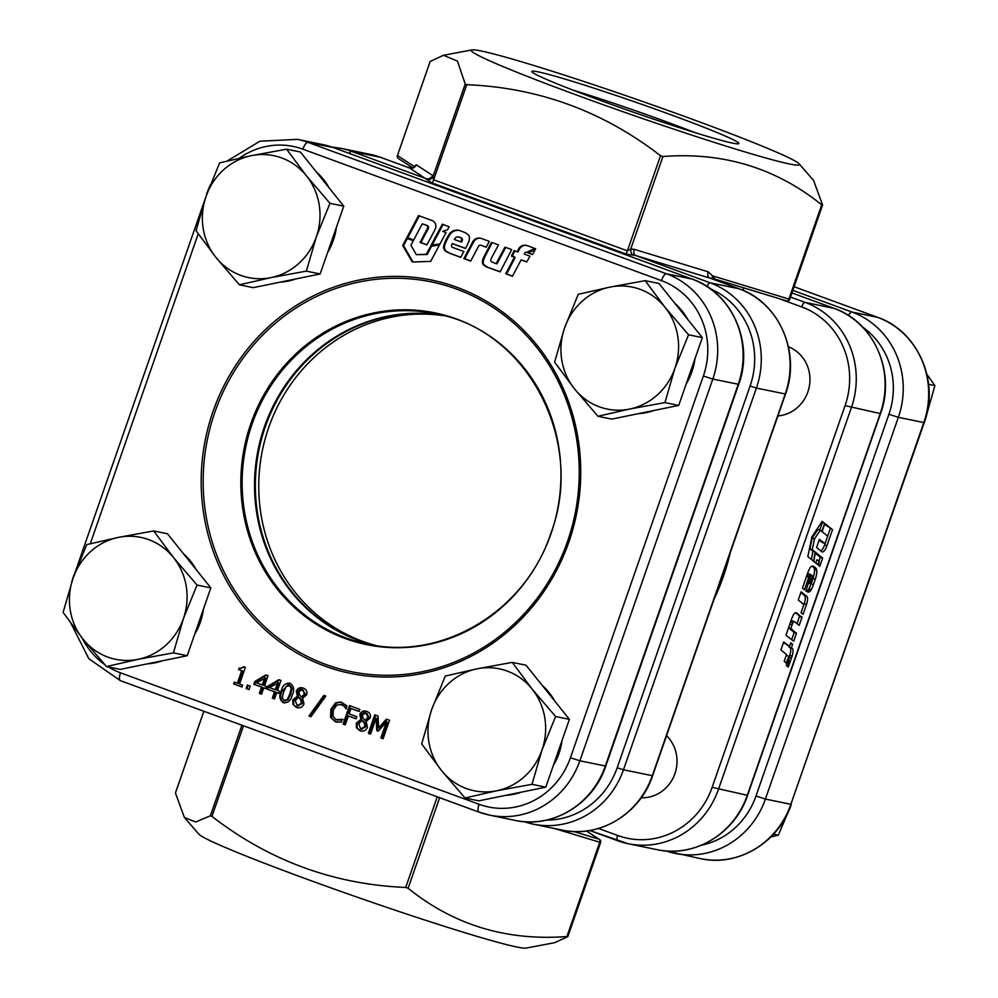 <?xml version="1.0" encoding="UTF-8"?>
<svg xmlns="http://www.w3.org/2000/svg" width="998" height="998" viewBox="0 0 998 998"><rect width="100%" height="100%" fill="white"/><g stroke="black" fill="none" stroke-linecap="round" stroke-linejoin="round"><path stroke-width="1.5" d="M599.511 100.099A109.593 5.09 -160.8 0 1 531.884 71.706A109.593 5.09 -160.8 0 1 671.167 114.87A109.593 5.09 -160.8 0 1 738.645 143.712A109.593 5.09 -160.8 0 1 599.511 100.099M694.932 132.597A101.808 4.728 19.2 0 0 666.065 121.694A101.808 4.728 19.2 0 0 573.039 90.144M790.853 642.824L789.43 646.355L783.692 641.964L780.885 649.96L786.549 654.563L784.216 661.225L786.125 663.071L788.944 656.447L788.657 665.99L791.352 658.281A36.003 11.901 110.1 0 0 792.038 656.26A8.296 2.745 110.1 0 0 792.312 648.475A32.984 10.903 110.1 0 0 791.364 647.927L792.637 644.296L790.878 642.837M796.354 612.772A14.483 4.79 110.1 0 0 795.119 612.922A4.291 1.422 110.1 0 0 793.198 615.342A17.602 5.813 110.1 0 0 790.99 620.744L785.95 635.289L793.722 641.215L796.441 633.381L790.853 628.453L792.075 624.973A14.034 4.641 -69.9 0 1 792.836 622.989A1.996 0.661 -69.9 0 1 794.021 621.542A17.64 5.838 -69.9 0 1 794.071 621.542A17.64 5.838 -69.9 0 1 794.346 621.629A17.64 5.838 -69.9 0 1 794.919 621.954L799.173 625.397L801.93 617.525L797.053 613.109A14.483 4.79 110.1 0 0 796.579 612.834A14.483 4.79 110.1 0 0 796.354 612.772M790.291 622.764A14.034 4.641 -69.9 0 1 790.541 622.141A1.996 0.661 -69.9 0 1 791.726 620.694A17.64 5.838 -69.9 0 1 791.776 620.706A17.64 5.838 -69.9 0 1 792.05 620.781A17.64 5.838 -69.9 0 1 792.312 620.906M812.946 566.178A30.763 10.167 110.1 0 0 812.11 566.103A5.788 1.921 110.1 0 0 808.804 570.32A43.6 14.409 110.1 0 0 806.272 576.994L802.429 588.084L804.438 589.718L808.742 577.343A38.286 12.662 -69.9 0 1 809.216 576.008L811.037 574.636L805.935 590.928A56.1 18.55 110.1 0 0 807.769 591.976A56.1 18.55 110.1 0 0 808.056 592.076A9.381 3.106 110.1 0 0 810.226 591.115A3.381 1.123 110.1 0 0 811.224 589.656A18.026 5.963 110.1 0 0 813.432 584.529L815.279 579.264A11.065 3.655 110.1 0 0 816.713 570.17A11.702 3.867 110.1 0 0 815.94 568.286A123.727 40.893 110.1 0 0 814.43 566.901A30.763 10.167 110.1 0 0 813.42 566.315A30.763 10.167 110.1 0 0 812.946 566.178M203.891 711.275L175.436 793.011L184.368 817.449L198.852 834.166A173.789 8.071 19.2 0 0 339.021 890.765A173.789 8.071 19.2 0 0 516.665 946.977A173.789 8.071 19.2 0 0 526.033 948.1L554.514 942.723L567.762 936.71L566.914 936.536L599.723 842.287A2.595 1.684 -73.1 0 0 599.012 839.193L586.425 831.01M481.335 51.023A173.789 8.071 19.2 0 0 471.967 49.9A173.789 8.071 19.2 0 0 598.7 103.081A173.789 8.071 19.2 0 0 789.343 163.946A173.789 8.071 19.2 0 0 799.149 163.834A173.789 8.071 19.2 0 0 658.979 107.235A173.789 8.071 19.2 0 0 481.335 51.023M430.3 61.452L443.486 55.277L457.458 61.115L465.218 84.044L466.777 84.68C538.608 87.674 603.191 111.352 660.526 155.713L662.946 156.524C722.951 151.858 775.883 167.963 821.716 204.815L822.564 204.989L813.632 180.551L799.149 163.834M641.203 797.751A35.791 33.745 -78.3 0 0 674.91 773.687A35.791 33.745 -78.3 0 0 666.564 735.663M777.904 415.941A35.791 33.745 -78.3 0 0 807.844 391.964A35.791 33.745 -78.3 0 0 788.42 346.768M412.848 167.913L398.427 158.532A2.595 2.545 -57 0 1 397.429 155.538L414.12 166.404L416.241 164.782L432.521 175.374L433.656 179.79L627.405 250.822L630.724 249.038L634.241 249.325L708.193 271.805L714.356 277.594L712.223 278.03M714.356 277.594L712.098 278.13M712.036 278.217L786.486 300.86A2.595 1.684 -73.1 0 0 786.574 300.897A2.595 1.684 -73.1 0 0 788.907 299.051L713.096 276.009L711.437 278.642M803.402 604.189A2.096 0.699 -69.9 0 1 803.303 606.248L801.057 612.735L803.078 614.369L806.484 604.538A8.159 2.695 110.1 0 0 806.883 596.505L801.107 591.814L798.25 599.998L803.402 604.189M832.519 529.651L824.884 523.538L822.065 531.66L827.691 536.176L825.907 541.328A2.42 0.798 -69.9 0 1 824.348 543.249A2.42 0.798 -69.9 0 1 824.273 543.211L819.42 539.319L816.576 547.515L821.965 551.832A7.086 2.345 110.1 0 0 822.165 551.944A7.086 2.345 110.1 0 0 826.93 545.756L832.519 529.651L824.622 524.312M811.998 536.724L807.831 556.547L813.632 561.3L815.104 551.994L812.247 549.698L814.505 538.932L820.269 530.225L821.853 531.497L824.672 523.364L822.165 521.355L811.998 536.724M819.782 566.315L822.639 558.131L815.354 552.168L813.869 561.487L817.774 564.668L819.171 560.651L818.747 565.467L819.782 566.315M786.287 665.404L788.308 667.038L788.383 659.366L786.287 665.404M710.302 278.23L635.664 255.5L625.858 253.979L432.109 182.946L409.342 167.901M439.656 797.701L408.132 888.245C453.703 925.021 506.635 941.114 566.914 936.536M184.368 817.449L195.658 822.003L210.403 815.765L241.928 725.222M243.524 725.795L211.963 816.401C269.385 860.8 333.968 884.478 405.712 887.434L437.261 796.828M408.132 888.245L405.712 887.434M211.963 816.401L210.403 815.765M807.058 574.811L807.993 573.65L811.037 574.636M807.993 573.65L810.289 574.486M812.908 578.615L812.971 578.416A11.065 3.655 110.1 0 0 814.405 569.322A11.702 3.867 110.1 0 0 813.644 567.45A123.727 40.893 110.1 0 0 812.197 566.103M806.372 591.253A9.381 3.106 110.1 0 0 807.931 590.28A3.381 1.123 110.1 0 0 808.916 588.82A18.026 5.963 110.1 0 0 811.125 583.693L811.549 582.47M811.125 583.693L813.432 584.529M813.046 576.732A6.425 2.121 110.1 0 0 812.459 575.771L809.74 583.593L810.426 583.73A2.071 0.686 110.1 0 0 811.673 582.196A13.061 4.316 110.1 0 0 812.771 579.09A3.144 1.035 110.1 0 0 813.046 576.732M810.85 575.185L812.459 575.771M808.13 583.007L809.74 583.593M791.676 639.656L794.134 632.545L788.595 627.642L790.853 628.453M794.134 632.545L796.441 633.381M796.042 612.735L797.053 613.109M797.153 623.762L799.523 615.903L795.468 612.809M799.635 616.677L801.93 617.525M783.492 642.55L789.43 646.355M790.428 643.485L792.637 644.296M788.969 657.694L789.056 657.445A36.003 11.901 110.1 0 0 789.742 655.424A8.296 2.745 110.1 0 0 790.017 647.64A32.984 10.903 110.1 0 0 789.069 647.078L789.331 646.317M789.069 647.078L791.364 647.927M786.287 655.312L788.557 656.148M815.753 563.022L816.875 559.816L819.171 560.651L820.344 557.283L822.639 558.131M820.344 557.283L815.204 553.092M819.77 530.038L822.377 522.528L821.728 522.004M822.377 522.528L824.672 523.364M811.486 559.541L812.809 551.158L809.939 548.863L812.21 538.097L817.973 529.377L820.269 530.225M812.21 538.097L814.505 538.932M809.939 548.863L812.247 549.698M812.809 551.158L815.104 551.994M820.843 550.933A7.086 2.345 110.1 0 0 824.622 544.908L825.72 541.777M827.666 536.151L830.224 528.803M822.14 542.425A2.42 0.798 -69.9 0 1 822.053 542.413A2.42 0.798 -69.9 0 1 821.965 542.363L819.146 540.105M803.353 606.123L804.188 603.69A8.159 2.695 110.1 0 0 804.588 595.669L800.82 592.612M554.377 828.502L600.571 842.462A2.595 2.545 123 0 0 599.573 839.468L599.573 839.468A2.595 2.545 123 0 0 599.012 839.193L573.788 831.534M786.723 300.934A2.595 2.545 123 0 0 789.73 299.275M416.241 164.782A5.19 5.09 -57 0 1 409.704 168.038L380.375 157.285A83.009 78.243 -78.3 0 0 369.871 154.291L380.463 157.31A5.19 1.709 110.1 0 0 380.375 157.285L351.546 151.334L425.996 178.63A5.19 5.09 -57 0 0 432.521 175.374M465.218 84.044L432.995 176.559A5.19 4.728 -5.9 0 1 427.219 179.59M662.946 156.524L630.724 249.038A5.19 3.106 -97.4 0 0 632.919 254.989M634.241 249.325A5.19 3.381 -73.1 0 0 635.664 255.5L710.114 282.796L738.944 288.734L709.615 277.98A5.19 3.381 -73.1 0 1 708.193 271.805M422.254 223.839L426.57 225.411A2.158 2.033 101.7 0 1 427.468 228.38L420.046 242.414L426.894 244.897L435.153 229.303A6.3 5.938 -78.3 0 0 431.984 220.471L418.524 215.58L406.86 237.636L413.646 240.106L422.254 223.839L427.418 225.585A2.158 2.033 101.7 0 1 428.317 228.554L420.894 242.589L426.957 244.784M468.91 241.104A8.346 7.859 -78.3 0 0 469.26 236.563A3.006 2.832 -78.3 0 0 468.361 234.942A16.018 15.095 -78.3 0 0 464.357 232.334L459.978 230.688A9.843 9.281 -78.3 0 0 448.688 235.054A109.98 103.667 -78.3 0 0 446.181 239.532A27.345 25.786 -78.3 0 0 443.773 245.658A5.152 4.853 -78.3 0 0 446.056 251.459A38.747 36.527 -78.3 0 0 451.495 253.991L460.752 257.372L463.858 251.521L453.529 247.766A34.032 32.086 101.7 0 1 452.418 247.329A1.597 1.509 101.7 0 1 451.52 245.533L452.181 243.599L465.492 248.452L466.153 247.205A49.863 47.006 -78.3 0 0 468.823 241.354A8.346 7.859 -78.3 0 0 468.91 241.104M373.639 645.157A168.6 158.931 101.7 0 1 264.458 426.67A168.6 158.931 101.7 0 1 441.702 315.168M480.774 245.246L486.201 247.217L489.307 241.354L481.086 238.385A7.26 6.836 -78.3 0 0 472.765 241.803L463.858 258.569L470.694 261.089L478.641 246.132A1.859 1.759 101.7 0 1 480.774 245.246L486.251 247.105M430.687 261.389L439.656 244.547L430.712 246.032L426.333 254.315L416.341 254.652L410.902 245.296L413.322 240.73L406.535 238.248L402.693 245.508L412.286 262.012L430.687 261.389M442.326 224.201L431.061 245.333L440.018 243.886L446.044 232.559L442.7 231.324L447.566 229.715L449.162 226.721L442.326 224.201M535.689 248.727L527.53 252.744L532.57 254.59L535.689 248.727M514.319 257.297L505.774 273.776L512.436 276.271L521.156 259.867L526.707 261.95L529.975 256.249L524.2 254.091L524.786 252.981A1.447 1.36 101.7 0 1 526.532 252.332L534.803 248.452L528.379 246.044A31.998 30.165 -78.3 0 0 526.67 245.471A7.373 6.949 -78.3 0 0 518.536 249.088A29.316 27.645 -78.3 0 0 517.301 251.708L514.282 250.573L511.55 255.663L515.168 257.472L506.622 273.951L512.498 276.147M491.927 257.197L498.464 244.909L491.902 242.439A1.36 1.285 -78.3 0 0 490.991 243.138L483.905 256.835A12.874 12.138 -78.3 0 0 482.396 261.676A3.817 3.593 -78.3 0 0 483.693 265.044A15.644 14.745 -78.3 0 0 487.985 267.514L500.148 271.893L511.712 249.587L505.175 247.23A1.173 1.098 -78.3 0 0 504.576 247.778L496.143 263.622L493.237 262.524A12.475 11.764 101.7 0 1 491.627 261.763A1.784 1.672 101.7 0 1 490.879 259.63A15.681 14.783 101.7 0 1 491.927 257.197M250.249 686.075L249.026 689.581L246.169 688.533L247.392 685.027L250.249 686.075M279.428 691.227L278.704 693.336L276.72 692.612L274.525 698.924L272.329 698.126L274.525 691.814L266.828 688.982L267.776 686.262L278.854 679.675L280.962 680.449L277.456 690.504L279.428 691.227M303.991 703.952C302.406 707.345 299.887 708.53 296.443 707.495L292.876 704.388L292.776 699.897L297.354 696.167L296.344 691.078C297.828 688.059 300.111 687.061 303.217 688.084C306.249 689.231 307.421 691.427 306.723 694.695L302.606 698.213L303.991 703.952M297.404 707.769L292.876 704.388M302.244 687.797L303.217 688.084M336.077 719.645L342.277 719.284L341.266 722.165L335.328 721.754L330.575 717.238L330.912 709.204L335.577 702.854L340.842 701.968L346.955 705.848L345.932 708.755L344.322 706.484L340.655 704.239L342.214 704.613L336.85 704.987L333.32 710.102L332.945 716.377L336.077 719.645L337.973 720.132M367.501 727.23C365.917 730.636 363.397 731.808 359.954 730.773L356.386 727.667L356.286 723.176L360.864 719.458L359.841 714.356C361.326 711.337 363.621 710.339 366.715 711.362C369.759 712.51 370.932 714.718 370.233 717.974L366.116 721.492L367.501 727.23M360.914 731.06L356.386 727.667M365.755 711.087L366.715 711.362M389.519 720.244L383.082 738.732L380.887 737.921L386.438 721.991L378.192 731.135L376.795 730.623L376.109 718.198L370.557 734.141L368.362 733.33L374.786 714.842L377.968 716.015L378.704 727.841L386.426 719.109L389.519 720.244M359.854 709.366L359.118 711.474L350.984 708.493L349.113 713.882L356.797 716.701L356.074 718.797L348.377 715.978L345.283 724.872L343.087 724.061L349.525 705.586L359.854 709.366M323.863 695.381L325.81 696.105L310.914 716.751L308.956 716.04L323.863 695.381M290.131 683.281C293.961 686.075 294.659 689.967 292.252 694.995C291.029 700.484 288.073 703.054 283.37 702.704C279.527 699.922 278.816 696.018 281.249 690.99C282.459 685.501 285.428 682.931 290.131 683.281L289.22 683.019M284.268 702.966L283.37 702.704L284.218 702.879C280.376 700.097 279.665 696.192 282.097 691.165L281.249 690.99M266.466 686.474L265.73 688.583L263.759 687.859L261.551 694.171L259.355 693.373L261.563 687.061L253.866 684.229L254.814 681.509L265.892 674.922L267.988 675.696L264.482 685.751L266.466 686.474M242.651 685.139L242.003 687.011L233.644 683.942L234.293 682.071L237.374 683.206L241.691 670.806L238.622 669.67L239.183 668.036L240.406 668.398L243.587 666.751L245.358 667.4L239.57 684.004L242.651 685.139M383.12 738.607L380.887 737.921M381.735 738.096L387.286 722.165L386.438 721.991M378.279 731.023L376.795 730.623M377.643 730.798L376.957 718.373L376.109 718.198M370.595 734.017L368.362 733.33M369.21 733.505L375.597 715.142M387.187 719.396L379.552 728.016L378.704 727.841M357.234 727.841L357.134 723.35L356.286 723.176M357.134 723.35L361.713 719.633L360.864 719.458M361.713 719.633L360.889 719.383M361.738 719.558L360.69 714.531L359.841 714.356M360.69 714.531L366.179 711.187M361.501 729.101L365.854 726.756L364.956 722.826L362.873 720.756L362.024 720.581L358.769 723.862L360.652 728.927L362.074 729.264M366.99 713.433L365.617 713.108L362.361 714.967L363.035 718.248L365.019 720.307L368.012 717.225L366.141 713.258L366.99 713.433L368.861 717.4L368.012 717.225M365.019 720.307L365.867 720.481L368.861 717.4M360.652 728.927L365.006 726.581L364.108 722.652L362.024 720.581M365.854 726.756L365.006 726.581M364.956 722.826L364.108 722.652M359.155 711.349L350.984 708.493M356.111 718.685L348.377 715.978M345.32 724.748L343.087 724.061M343.936 724.236L350.323 705.885M337.187 722.253L335.328 721.754M336.176 721.928L330.575 717.238M331.423 717.412L331.76 709.378L330.912 709.204M331.76 709.378L336.426 703.029L335.577 702.854M336.426 703.029L341.254 702.068M346.605 708.867L344.322 706.484M345.171 706.659L342.214 704.613M336.925 719.82L339.757 719.982M340.605 720.157L342.95 719.396M310.989 716.651L308.956 716.04M309.804 716.215L324.637 695.668M293.724 704.563L293.624 700.072L292.776 699.897M293.624 700.072L298.202 696.342L297.354 696.167M298.202 696.342L297.379 696.093M298.227 696.267L297.179 691.252L296.344 691.078M297.179 691.252L302.668 687.909M297.99 705.811L302.344 703.465L301.446 699.548L299.363 697.477L298.514 697.29L295.258 700.584L297.142 705.636L298.564 705.985M303.479 690.154L302.107 689.818L298.851 691.689L299.525 694.97L301.508 697.016L304.515 693.934L302.631 689.98L305.363 694.109L304.515 693.934M301.508 697.016L302.357 697.19L305.363 694.109M297.142 705.636L301.496 703.291L300.598 699.373L298.514 697.29M302.344 703.465L301.496 703.291M301.446 699.548L300.598 699.373M282.097 691.165L289.645 683.131M284.954 700.771L288.11 699.723L290.68 694.284L292.04 688.408L290.243 685.564L286.226 686.437L283.669 691.876L282.297 697.677L284.106 700.596L285.428 700.908M284.106 700.596L287.262 699.548L289.832 694.109L291.191 688.233L289.395 685.389L290.243 685.564M288.11 699.723L287.262 699.548M292.04 688.408L291.191 688.233M278.741 693.223L276.72 692.612M274.562 698.812L272.329 698.126M273.165 698.301L275.373 691.988L274.525 691.814M275.373 691.988L266.828 688.982M267.676 689.169L268.624 686.449L267.776 686.262M268.624 686.449L279.565 679.937M275.261 689.705L276.109 689.88L278.579 682.757L269.385 687.547L275.261 689.705L277.731 682.582M265.78 688.47L263.759 687.859M261.601 694.059L259.355 693.373M260.204 693.548L262.399 687.235L261.563 687.061M262.399 687.235L253.866 684.229M254.715 684.403L255.663 681.684L254.814 681.509M255.663 681.684L266.591 675.184M262.287 684.952L263.135 685.127L265.618 678.004L256.424 682.794L262.287 684.952L264.769 677.829M249.076 689.468L246.169 688.533M247.017 688.707L248.203 685.327M242.04 686.886L233.644 683.942M234.493 684.117L235.104 682.37M241.691 670.806L242.539 670.98L238.223 683.38L237.374 683.206M242.539 670.98L238.622 669.67M239.47 669.845L240.007 668.298M240.406 668.398L244.373 667.038M452.181 243.599L465.555 248.34M459.092 230.413A9.843 9.281 -78.3 0 0 449.537 235.229A109.98 103.667 -78.3 0 0 447.029 239.707A27.345 25.786 -78.3 0 0 444.621 245.832A5.152 4.853 -78.3 0 0 446.904 251.633A38.747 36.527 -78.3 0 0 452.344 254.166L460.814 257.259M460.889 241.89L461.488 240.144A1.846 1.734 -78.3 0 0 460.689 237.911A11.614 10.953 -78.3 0 0 458.107 236.913A2.794 2.632 -78.3 0 0 455.774 237.536A5.701 5.377 -78.3 0 0 454.352 239.508L461.737 242.065L462.336 240.318A1.846 1.734 -78.3 0 0 461.538 238.085A11.614 10.953 -78.3 0 0 458.955 237.087A2.794 2.632 -78.3 0 0 458.806 237.05M505.861 247.479A1.173 1.098 -78.3 0 0 505.425 247.953L496.992 263.796L496.143 263.622M492.538 242.676A1.36 1.285 -78.3 0 0 491.839 243.312L484.754 257.01A12.874 12.138 -78.3 0 0 483.244 261.85A3.817 3.593 -78.3 0 0 484.541 265.219A15.644 14.745 -78.3 0 0 488.833 267.689L500.21 271.793M484.754 257.01L483.905 256.835M514.993 250.847L512.398 255.837L515.168 257.472M512.398 255.837L511.55 255.663M526.507 245.421A7.373 6.949 -78.3 0 0 519.384 249.263A29.316 27.645 -78.3 0 0 518.149 251.883L517.301 251.708M521.156 259.867L526.782 261.825M506.622 273.951L505.774 273.776M507.021 272.791L506.173 272.616M535.265 249.525L528.379 252.918L532.633 254.465M528.379 252.918L527.53 252.744M443.112 224.488L432.097 245.171M407.321 238.534L403.541 245.683L413.022 261.987M403.541 245.683L402.693 245.508M439.482 244.897L431.56 246.207L427.181 254.49L416.341 254.652M427.181 254.49L426.333 254.315M431.56 246.207L430.712 246.032M419.322 215.867L407.708 237.811L406.86 237.636M420.894 242.589L420.046 242.414M427.418 225.585L426.57 225.411M407.708 237.811L413.708 239.994M480.612 238.235A7.26 6.836 -78.3 0 0 473.613 241.978L464.706 258.744L470.757 260.965M464.706 258.744L463.858 258.569M443.798 315.705A168.6 158.931 -78.3 0 0 272.616 417.301A168.6 158.931 -78.3 0 0 375.784 645.494M442.126 315.268A168.6 158.931 -78.3 0 0 269.223 416.603A168.6 158.931 -78.3 0 0 374.075 645.232M316.403 172.005A62.25 58.682 101.7 0 1 329.153 187.936M336.413 227.257A62.25 58.682 101.7 0 1 333.307 240.356A62.25 58.682 101.7 0 1 327.618 252.506M295.62 278.991A62.25 58.682 101.7 0 1 280.238 282.135M286.613 149.189L300.398 152.033L343.761 206.162L320.146 273.976L253.168 287.661L239.383 284.817L271.057 277.606A62.25 58.682 101.7 0 1 215.892 257.372A62.25 58.682 101.7 0 1 206.025 196.406A62.25 58.682 101.7 0 1 251.309 155.663A62.25 58.682 101.7 0 1 306.473 175.885L286.613 149.189L251.309 155.663L219.647 162.874L206.025 196.406L196.032 230.688L215.892 257.372L239.383 284.817M316.354 236.85A62.25 58.682 101.7 0 1 271.057 277.606L306.361 271.132L316.354 236.85A62.25 58.682 -78.3 0 0 306.473 175.885L329.976 203.318L316.354 236.85M320.146 273.976L306.361 271.132M343.761 206.162L329.976 203.318M183.47 553.74A62.25 58.682 101.7 0 1 196.232 569.658M203.48 608.98A62.25 58.682 101.7 0 1 200.373 622.078A62.25 58.682 101.7 0 1 194.697 634.229M162.699 660.713A62.25 58.682 101.7 0 1 147.305 663.857M153.68 530.924L167.477 533.768L210.828 587.897L187.212 655.711L120.247 669.384L106.462 666.552L138.123 659.329A62.25 58.682 101.7 0 1 82.959 639.107A62.25 58.682 101.7 0 1 73.091 578.129A62.25 58.682 101.7 0 1 118.388 537.386A62.25 58.682 101.7 0 1 173.552 557.608L153.68 530.924L118.388 537.386L86.714 544.609L73.091 578.129L63.099 612.41L82.959 639.107L106.462 666.552M183.42 618.585A62.25 58.682 101.7 0 1 138.123 659.329L173.427 652.867L183.42 618.585A62.25 58.682 -78.3 0 0 173.552 557.608L197.043 585.053L183.42 618.585M187.212 655.711L173.427 652.867M210.828 587.897L197.043 585.053M674.972 303.467A62.25 58.682 101.7 0 1 687.722 319.385M694.982 358.706A62.25 58.682 101.7 0 1 691.876 371.805A62.25 58.682 101.7 0 1 686.187 383.956M654.189 410.44A62.25 58.682 101.7 0 1 638.795 413.584M645.182 280.65L658.967 283.482L702.33 337.623L678.715 405.425L611.737 419.11L597.952 416.266L629.626 409.055A62.25 58.682 101.7 0 1 574.461 388.833A62.25 58.682 101.7 0 1 564.594 327.855A62.25 58.682 101.7 0 1 609.878 287.112A62.25 58.682 101.7 0 1 665.042 307.334L645.182 280.65L609.878 287.112L578.216 294.323L564.594 327.855L554.601 362.137L574.461 388.833L597.952 416.266M674.91 368.312A62.25 58.682 101.7 0 1 629.626 409.055L664.93 402.593L674.91 368.312A62.25 58.682 -78.3 0 0 665.042 307.334L688.545 334.779L674.91 368.312M678.715 405.425L664.93 402.593M702.33 337.623L688.545 334.779M542.039 685.189A62.25 58.682 101.7 0 1 554.788 701.12M562.049 740.441A62.25 58.682 101.7 0 1 558.942 753.527A62.25 58.682 101.7 0 1 553.254 765.691M521.255 792.175A62.25 58.682 101.7 0 1 505.861 795.319M512.248 662.373L526.033 665.217L569.396 719.346L545.781 787.16L478.803 800.845L465.018 798.001L496.692 790.778A62.25 58.682 101.7 0 1 441.528 770.556A62.25 58.682 101.7 0 1 431.66 709.59A62.25 58.682 101.7 0 1 476.944 668.835A62.25 58.682 101.7 0 1 532.109 689.069L512.248 662.373L476.944 668.835L445.283 676.058L431.66 709.59L421.667 743.872L441.528 770.556L465.018 798.001M541.989 750.034A62.25 58.682 101.7 0 1 496.692 790.778L531.996 784.316L541.989 750.034A62.25 58.682 -78.3 0 0 532.109 689.069L555.612 716.502L541.989 750.034M545.781 787.16L531.996 784.316M569.396 719.346L555.612 716.502M926.88 374.325L934.901 385.59L926.369 415.567M928.589 384.28L934.901 385.59M787.771 813.008L778.353 835.126L770.855 836.973M773.575 834.141L778.353 835.126M730.274 552.717A217.888 205.388 101.7 0 1 723.45 576.258A217.888 205.388 101.7 0 1 714.194 598.9M834.004 308.345C873.899 321.793 896.054 372.254 880.51 413.621L747.577 795.344C735.152 833.442 694.121 858.155 656.958 849.647A83.009 78.243 -78.3 0 0 747.277 795.319L880.211 413.596A83.009 78.243 -78.3 0 0 833.929 308.332L791.988 292.95L834.004 308.345A5.19 1.709 110.1 0 0 833.929 308.332L805.087 302.382A83.009 78.243 101.7 0 1 851.369 407.646L718.448 789.381A83.009 78.243 101.7 0 1 628.129 843.709A83.009 78.243 101.7 0 1 617.625 840.715A5.19 1.709 -69.9 0 1 617.537 840.69A5.19 1.709 -69.9 0 1 617.625 835.476A77.819 73.353 -78.3 0 0 712.148 787.347L845.081 405.612A77.819 73.353 -78.3 0 0 801.693 306.922L778.777 298.527M790.553 297.055L805.087 302.382A5.19 1.709 110.1 0 0 801.693 306.922M617.463 840.653L589.781 830.511L628.129 843.709L656.958 849.647M598.526 828.465L617.625 835.476M743.822 287.898L742.974 290.331M546.492 820.119A77.819 73.353 -78.3 0 0 617.176 767.749L750.097 386.026A77.819 73.353 -78.3 0 0 710.289 288.759M561.974 830.062A83.009 78.243 -78.3 0 0 652.293 775.733L785.226 394.01A83.009 78.243 -78.3 0 0 738.944 288.734A5.19 1.709 110.1 0 1 739.031 288.759C778.927 302.207 801.082 352.668 785.526 394.023L756.397 388.06L623.463 769.782L652.605 775.758C640.18 813.857 599.149 838.57 561.974 830.062L533.144 824.123A83.009 78.243 101.7 0 1 524.212 821.678L533.144 824.123A83.009 78.243 101.7 0 0 623.463 769.782L617.176 767.749M707.021 286.526A5.19 1.709 110.1 0 1 710.114 282.796A83.009 78.243 101.7 0 1 756.397 388.06L750.097 386.026M331.86 147.043L341.042 148.353A83.009 78.243 101.7 0 1 351.546 151.334A5.19 1.709 110.1 0 0 349.275 153.405M712.023 278.23L786.574 300.897A2.595 2.595 0 0 0 789.78 299.263L788.907 299.051L821.716 204.815M466.777 84.68L433.656 179.79A5.19 1.709 -69.9 0 1 432.109 182.946M625.858 253.979A5.19 1.709 -69.9 0 0 627.405 250.822L660.526 155.713M430.238 61.29L397.429 155.538L430.175 61.365M747.577 795.344L712.148 787.347M880.51 413.621L845.081 405.612M725.995 282.471A143.962 6.687 -160.8 0 1 719.92 281.76M380.537 157.347A5.19 1.709 110.1 0 0 380.463 157.31L409.529 167.963L413.609 167.639M806.92 575.16L809.216 576.008M806.446 576.507L808.742 577.343M812.285 566.103L814.43 566.901M813.644 567.45L815.94 568.286M814.405 569.322L816.713 570.17M812.971 578.416L815.279 579.264M808.916 588.82L811.224 589.656M807.931 590.28L810.226 591.115M791.726 620.694L794.021 621.542M790.541 622.141L792.836 622.989M789.817 624.137L792.075 624.973M794.021 632.058L796.329 632.894M799.523 615.903L801.818 616.739M790.491 643.336L792.574 644.109M790.017 647.64L792.312 648.475M789.742 655.424L792.038 656.26M789.056 657.445L791.352 658.281M824.622 544.908L826.93 545.756M821.965 542.363L824.273 543.211M804.588 595.669L806.883 596.505M804.188 603.69L806.484 604.538M822.564 205.126L789.755 299.238M397.441 155.501L397.391 155.501A2.595 2.595 0 0 0 398.427 158.532M428.317 228.554L427.468 228.38M567.525 541.403A198.976 187.562 -78.3 0 0 456.573 289.071A198.976 187.562 -78.3 0 0 214.894 412.137A198.976 187.562 -78.3 0 0 325.847 664.468A198.976 187.562 -78.3 0 0 567.525 541.403M213.023 411.488A200.81 189.283 101.7 0 1 456.934 287.287A200.81 189.283 101.7 0 1 568.897 541.951A200.81 189.283 101.7 0 1 324.999 666.153A200.81 189.283 101.7 0 1 213.023 411.488M435.552 313.759A168.6 158.931 -78.3 0 0 252.082 424.113A168.6 158.931 -78.3 0 0 367.439 644.022C442.289 661.175 525.397 611.213 550.746 533.656C585.976 441.303 527.256 329.49 435.552 313.759M250.81 423.751A169.361 159.655 101.7 0 1 456.523 318.998A169.361 159.655 101.7 0 1 550.971 533.78A169.361 159.655 101.7 0 1 345.258 638.533A169.361 159.655 101.7 0 1 250.81 423.751M108.383 666.938A75.224 70.908 -78.3 0 0 120.496 672.814L479.065 804.276A75.224 70.908 -78.3 0 0 570.432 757.744L703.365 376.021A75.224 70.908 -78.3 0 0 661.425 280.613L302.856 149.164A75.224 70.908 -78.3 0 0 239.358 158.208M198.215 233.806L90.294 543.71M82.21 638.171A75.224 70.908 -78.3 0 0 104.491 664.369M661.425 280.613A7.784 2.57 110.1 0 1 666.527 273.801A83.009 78.243 101.7 0 1 712.809 379.065L579.875 760.8A83.009 78.243 101.7 0 1 489.556 815.129L514.993 820.381A83.009 78.243 -78.3 0 0 605.312 766.04L738.246 384.317A83.009 78.243 -78.3 0 0 691.963 279.053L333.394 147.592A83.009 78.243 -78.3 0 0 322.89 144.61L333.519 147.629A7.784 2.57 110.1 0 0 333.394 147.592L307.958 142.352L666.527 273.801L691.963 279.053A7.784 2.57 110.1 0 1 692.088 279.078L333.519 147.629A7.784 2.57 110.1 0 1 333.631 147.679M570.432 757.744L579.875 760.8L605.774 766.077C593.361 804.139 552.293 828.901 514.993 820.381M489.556 815.129A83.009 78.243 101.7 0 1 479.052 812.135A7.784 2.57 110.1 0 1 478.928 812.098L489.556 815.129M703.365 376.021L712.809 379.065L738.707 384.342L605.774 766.077M227.145 161.027L259.917 141.217L297.454 139.358A83.009 78.243 101.7 0 1 307.958 142.352A7.784 2.57 110.1 0 0 302.856 149.164M478.815 812.048L120.484 680.686A7.784 2.57 110.1 0 1 120.371 680.648L478.928 812.098A7.784 2.57 110.1 0 1 479.065 804.276M206.923 193.849L73.989 575.572M120.496 672.814A7.784 2.57 110.1 0 0 120.371 680.648L88.822 658.717L71.12 623.675M290.68 694.284L289.832 694.109M452.344 254.166L451.495 253.991M446.904 251.633L446.056 251.459M444.621 245.832L443.773 245.658M447.029 239.707L446.181 239.532M449.537 235.229L448.688 235.054M452.069 232.322L451.221 232.147M458.955 237.087L458.107 236.913M461.538 238.085L460.689 237.911M462.336 240.318L461.488 240.144M505.425 247.953L504.576 247.778M488.833 267.689L487.985 267.514M484.541 265.219L483.693 265.044M483.244 261.85L482.396 261.676M491.839 243.312L490.991 243.138M512.635 256.536L511.787 256.361M514.881 250.997L514.032 250.822M519.384 249.263L518.536 249.088M473.613 241.978L472.765 241.803M701.519 845.194A75.224 70.908 -78.3 0 0 755.985 796.017L888.919 414.282A75.224 70.908 -78.3 0 0 862.584 327.057M792.886 290.368L852.067 312.075A83.009 78.243 101.7 0 1 898.35 417.339L765.416 799.061A83.009 78.243 101.7 0 1 675.11 853.39A83.009 78.243 101.7 0 1 666.165 850.957L700.546 858.642A83.009 78.243 -78.3 0 0 790.865 804.313L765.416 799.061L755.985 796.017M888.919 414.282L898.35 417.339L924.248 422.616L790.865 804.313L923.799 422.578A83.009 78.243 -78.3 0 0 877.516 317.314L852.067 312.075A7.784 2.57 -69.9 0 0 848.462 315.505M924.248 422.616C939.779 381.311 917.636 330.849 877.629 317.352A7.784 2.57 -69.9 0 0 877.516 317.314L794.146 286.75L877.629 317.352A7.784 2.57 -69.9 0 1 877.753 317.401M792.05 620.781L794.346 621.629M471.967 49.9L443.486 55.277M341.042 148.353L369.871 154.291M726.282 284.093L726.769 282.708M709.965 278.105L739.031 288.759M785.526 394.023L652.605 775.758M411.463 167.003L408.232 167.489M822.053 542.413L824.348 543.249M586.537 830.997L599.573 839.468A2.595 2.595 0 0 1 600.609 842.499L567.825 936.635M203.854 711.262L175.436 792.874M297.454 139.358L322.89 144.61M738.707 384.342C754.239 343.038 732.095 292.576 692.088 279.078M73.752 575.384L71.619 582.433M206.686 193.649L210.229 184.992M458.88 237.062L458.032 236.888M481.398 245.358L480.549 245.184M791.314 804.351C778.914 842.412 737.834 867.162 700.546 858.642"/></g></svg>
